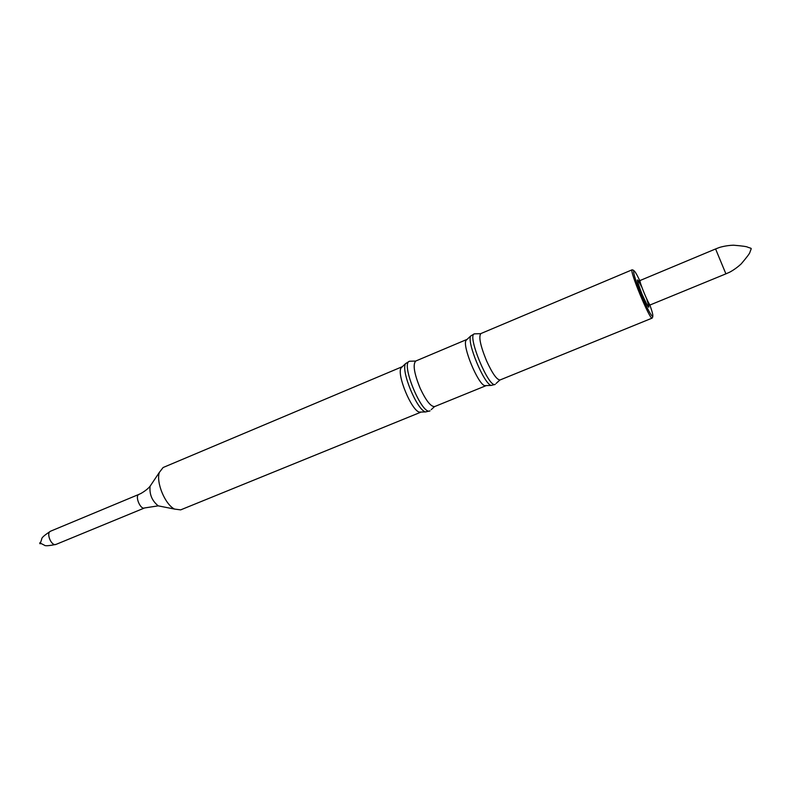 <?xml version="1.0" encoding="UTF-8"?>
<svg xmlns="http://www.w3.org/2000/svg" width="791" height="791" viewBox="0 0 791 791"><rect width="100%" height="100%" fill="white"/><g stroke="black" fill="none" stroke-linecap="round" stroke-linejoin="round"><path stroke-width="1.19" d="M467.036 339.418L465.978 340.417C462.26 346.231 477.962 384.159 484.705 385.642L486.158 385.603M485.951 385.711L434.684 406.554C430.907 406.89 426.072 400.8 420.169 388.292C414.098 373.312 412.645 364.216 415.809 360.993L466.809 339.487M474.323 333.851L470.694 335.997C466.71 342.256 483.924 383.823 491.162 385.435L495.245 384.386C488.927 388.648 466.838 335.305 474.323 333.851L480.681 333.673M652.15 318.111L500.11 379.947C496.946 380.006 492.427 373.639 486.554 360.844C480.345 345.598 478.456 336.501 480.898 333.555L632.138 269.8C628.924 269.533 650.054 320.573 652.15 318.111L652.812 316.687M650.232 304.911C649.193 306.087 638.555 280.39 640.127 280.489L715.588 248.957L725.901 273.854L650.232 304.911C649.332 304.495 649.718 307.462 647.206 299.957M751.223 248.73L749.908 252.28C749.858 253.249 746.951 257.115 741.197 263.887C735.314 269.415 729.005 272.598 729.104 272.44L725.891 273.854M415.661 361.062L409.451 361.24C400.434 363.376 422.127 415.74 430.007 410.875L425.588 411.933C417.114 410.361 400.701 370.712 405.575 363.613L409.451 361.24M402.362 366.668L401.077 367.884C396.538 374.469 411.528 410.648 419.378 412.101L421.158 412.052M402.224 366.717L163.104 467.521L159.357 472.385C155.886 482.302 165.092 504.529 174.554 509.078L180.645 509.879L421.02 412.111M40.4 542.656L40.746 543.476L40.015 543.783L39.669 542.962L40.381 542.666M640.057 281.24C631.139 262.187 631.505 270.987 641.026 293.985C650.489 317.003 656.866 324.537 649.886 305.049M641.936 287.41C635.855 275.575 635.865 277.779 641.966 294.025C649.134 309.835 650.686 311.407 646.623 298.731M151.743 483.756L150.092 486.218C149.272 494.227 151.981 500.762 158.22 505.854L161.127 506.428M159.357 472.385L150.092 486.218C148.303 488.502 145.287 490.895 141.055 493.406L138.959 494.375C134.549 495.809 140.442 510.057 144.575 507.951L158.22 505.854L174.554 509.078M138.959 494.375L50.624 531.176C45.72 532.818 51.455 546.68 56.092 544.376L144.575 507.951M484.705 385.642L491.162 385.435M465.978 340.417L470.694 335.997M499.872 380.016L496.115 383.437M633.621 270.334L632.138 269.8M640.127 280.489C640.433 282.367 637.101 277.038 641.481 286.134M751.045 248.305L747.821 247.247C747.1 246.594 742.314 245.922 733.455 245.2C725.387 245.447 718.673 247.652 718.861 247.692L715.588 248.957M434.526 406.614L431.214 409.669M419.378 412.101L425.588 411.933M401.077 367.884L405.575 363.613M50.644 531.166C44.504 535.161 41.547 537.751 41.775 538.938L40.351 543.16L44.306 545.137C44.968 546.136 48.904 545.879 56.112 544.366"/></g></svg>
